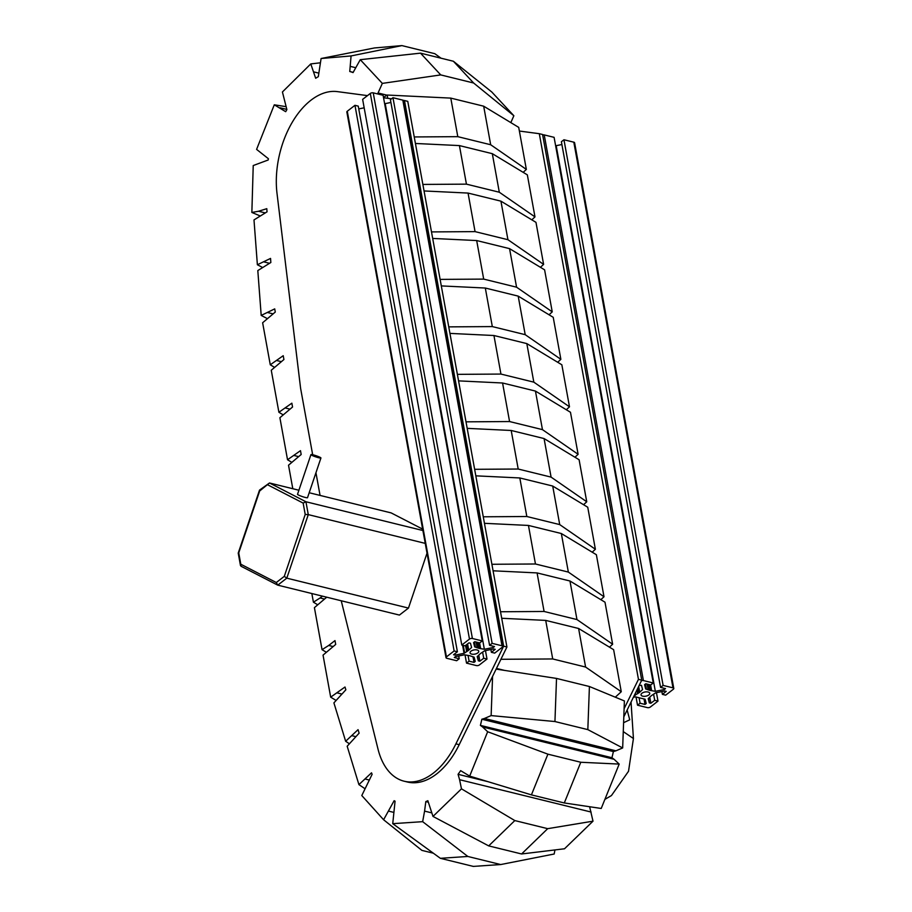 <?xml version="1.0" encoding="UTF-8"?>
<svg xmlns="http://www.w3.org/2000/svg" width="912" height="912" viewBox="0 0 912 912"><rect width="100%" height="100%" fill="white"/><g stroke="black" fill="none" stroke-linecap="round" stroke-linejoin="round"><path stroke-width="1.37" d="M313.09 454.837A5.278 0.593 -161.3 0 1 318.345 456.547A5.278 0.593 -161.3 0 1 320.933 457.984A5.278 0.593 -161.3 0 1 318.79 457.767A5.278 0.593 -161.3 0 1 313.534 456.057A5.278 0.593 -161.3 0 1 310.946 454.609A5.278 0.593 -161.3 0 1 313.09 454.837M320.933 457.984L307.515 497.701A5.278 0.593 -161.3 0 1 305.36 497.473A5.278 0.593 -161.3 0 1 300.116 495.763A5.278 0.593 -161.3 0 1 297.517 494.327L310.946 454.609M403.4 100.4L404.472 100.537L503.641 646.186L455.909 743.861A73.838 44.05 103.8 0 1 433.303 773.159A73.838 44.05 103.8 0 1 404.096 781.196A73.838 44.05 103.8 0 1 377.99 749.026L341.236 600.769M455.909 743.861L459.203 744.671A73.838 44.05 103.8 0 1 436.586 773.969A73.838 44.05 103.8 0 1 407.39 782.006L404.096 781.196M312.668 454.735L300.595 388.273L277.009 193.355A73.838 44.05 103.8 0 1 337.383 91.622L367.49 95.623M315.951 472.747L320.066 495.421M391.533 98.815L383.553 97.755M309.191 492.742L391.168 512.909L422.644 529.131M427.021 553.185L408.462 608.076L286.801 578.162L308.279 514.619L425.243 543.381M422.906 530.522L305.942 501.76L303.149 503.093L305.212 514.448L284.293 576.35L276.302 582.517L277.75 585.151L399.41 615.076L408.462 608.076M383.485 97.379L387.178 95.042L387.771 98.314M564.3 802.959L531.422 794.876L547.907 754.167L580.784 762.261L564.3 802.959L601.213 808.465L619.191 764.085L614.107 759.297L482.573 726.955L487.658 731.743L469.68 776.112L460.628 770.651A96.193 57.388 103.8 0 1 458.075 774.322L487.988 781.675M482.573 726.955L480.396 725.382L611.929 757.724L614.107 759.297M521.573 853.974L488.695 845.891L514.824 820.572L547.702 828.666L521.573 853.974L564.517 848.776L593.005 821.176L589.619 806.732M500.711 864.553L473.271 866.4L440.382 858.317L467.833 856.459L500.711 864.553L554.188 854.008L554.929 849.938M510.834 122.618L513.866 115.744L491.807 92.021L453.378 61.241L473.613 83.003L440.735 74.909L420.5 53.147L453.378 61.241M459.203 744.671L492.583 676.362L491.135 715.589L484.397 718.474L615.931 750.815L622.668 747.943L624.389 700.94L589.414 686.508L587.83 729.623L554.941 721.54L556.525 678.425L589.414 686.508M615.931 750.815L613.377 751.568A96.193 57.388 103.8 0 1 611.929 757.724M265.153 212.884L258.541 211.253L251.86 212.45L253.228 165.551L268.185 159.988A96.193 57.388 103.8 0 1 268.424 158.745L256.591 149.386L274.284 104.812L285.684 111.674A96.193 57.388 103.8 0 1 286.881 109.622L282.424 91.975L310.775 63.92L315.677 78.261A96.193 57.388 103.8 0 1 318.311 76.665L321.092 58.516L351.074 55.94L349.752 71.489A96.193 57.388 103.8 0 1 353.058 72.584L360.274 59.679L382.333 83.391L377.625 93.936M258.541 211.253L266.794 208.677L267.034 211.846L253.992 219.917L257.378 264.754L270.545 258.415L270.853 262.496L257.811 270.568L261.197 315.415L274.717 308.883L275.287 312.052L262.633 322.757L270.271 364.789L283.222 355.703L283.917 359.533L271.263 370.238L278.901 412.27L291.851 403.184L292.547 407.014L279.893 417.719L287.531 459.751L300.481 450.665L301.177 454.495L288.523 465.2L292.798 488.718M324.353 599.024L320.066 597.976L313.42 602.194L311.847 593.541M320.066 597.976L322.438 596.14M332.983 646.505L328.696 645.457L322.05 649.675L314.412 607.643L326.724 597.2M328.696 645.457L334.989 640.589L335.696 644.419L323.042 655.124L330.68 697.156L344.998 687.01L345.853 689.803L333.906 702.878L345.648 741.262L358.051 729.668L359.123 733.157L347.176 746.233L358.918 784.616L371.515 772.817A96.193 57.388 103.8 0 0 372.119 774.334L361.79 795.549L383.599 819.751L394.132 800.702A96.193 57.388 103.8 0 0 395.067 801.181L392.741 823.673L440.382 858.317M431.661 812.854L424.582 811.11L422.655 821.666L392.741 823.673M424.582 811.11L425.813 801.58L428.264 802.184M591.124 812.056L459.591 779.703L461.472 788.834L432.983 816.422L427.853 800.713A96.193 57.388 103.8 0 1 425.813 801.58M459.591 779.703L458.075 774.322M484.397 718.474L481.844 719.226A96.193 57.388 103.8 0 1 480.396 725.382M547.907 754.167L487.658 731.743M619.191 764.085L580.784 762.261M469.68 776.112L531.422 794.876M481.844 719.226L613.377 751.568M556.525 678.425L496.128 669.1M491.135 715.589L554.941 721.54M587.83 729.623L622.668 747.943M545.707 620.399L578.596 628.482L585.595 667.048L552.718 658.954L545.707 620.399L501.703 618.279M615.304 697.19L621.266 691.718L613.628 649.675L578.596 628.482M500.916 659.296L552.718 658.954M496.459 668.416L504.439 670.377M585.595 667.048L621.266 691.718M537.077 572.918L569.966 581.001L576.965 619.567L544.088 611.473L537.077 572.918L493.073 570.798M609.455 647.155L612.636 644.237L604.998 602.194L569.966 581.001M500.517 611.758L544.088 611.473M576.965 619.567L612.636 644.237M528.447 525.437L561.336 533.52L568.347 572.075L535.458 563.992L528.447 525.437L484.454 523.317M600.826 599.674L604.006 596.756L596.368 554.713L561.336 533.52M491.899 564.277L535.458 563.992M568.347 572.075L604.006 596.756M519.817 477.956L552.706 486.039L559.717 524.594L526.828 516.511L519.817 477.956L475.825 475.836M592.196 552.193L595.376 549.263L587.738 507.232L552.706 486.039M483.269 516.796L526.828 516.511M559.717 524.594L595.376 549.263M511.199 430.475L544.076 438.558L551.087 477.113L518.198 469.03L511.199 430.475L467.195 428.355M583.566 504.712L586.747 501.782L579.109 459.751L544.076 438.558M474.639 469.315L518.198 469.03M551.087 477.113L586.747 501.782M502.569 382.994L535.447 391.077L542.458 429.632L509.569 421.549L502.569 382.994L458.565 380.874M574.936 457.231L578.117 454.301L570.479 412.27L535.447 391.077M466.009 421.834L509.569 421.549M542.458 429.632L578.117 454.301M493.939 335.513L526.817 343.596L533.828 382.151L500.939 374.068L493.939 335.513L449.935 333.393M566.306 409.75L569.487 406.82L561.849 364.789L526.817 343.596M457.379 374.353L500.939 374.068M533.828 382.151L569.487 406.82M485.309 288.032L518.187 296.115L525.198 334.67L492.32 326.587L485.309 288.032L441.305 285.912M557.677 362.269L560.869 359.339L553.219 317.308L518.187 296.115M448.75 326.872L492.32 326.587M525.198 334.67L560.869 359.339M514.824 820.572L461.472 788.834M593.005 821.176L547.702 828.666M432.983 816.422L488.695 845.891M467.833 856.459L422.655 821.666M393.631 812.353L388.717 811.144M383.599 819.751L421.914 850.394L433.36 853.199M369.178 780.011L365.347 779.065M364.88 788.652L358.918 784.616M355.714 736.611L352.078 735.71M349.307 743.736L345.648 741.262M341.704 694.009L337.326 692.938M336.026 700.393L330.68 697.156M326.222 652.194L322.05 649.675M317.593 604.713L313.42 602.194M298.463 456.581L294.188 455.533M291.703 462.27L287.531 459.751M289.845 409.1L285.559 408.052M283.073 414.789L278.901 412.27M281.215 361.619L276.929 360.571M274.444 367.308L270.271 364.789M272.962 313.842L267.934 312.611M267.216 318.55L261.197 315.415M269.462 263.272L264.115 261.949M262.439 267.398L257.378 264.754M259.931 215.836L251.86 212.45M280.098 107.776L286.835 109.429M274.284 104.812L286.015 106.647M313.819 71.911L318.744 73.12M310.775 63.92L320.34 62.803M349.752 71.489L353.183 72.333M350.379 66.394L355.6 67.682M441.032 58.197L434.796 53.683L401.907 45.6L374.399 47.96L321.092 58.516M351.074 55.94L401.907 45.6M378.115 92.99L386.973 95.167M420.5 53.147L360.274 59.679M382.333 83.391L440.735 74.909M473.613 83.003L513.866 115.744M450.79 98.108L483.679 106.191L490.679 144.746L457.801 136.663L450.79 98.108L387.178 95.042M523.169 172.345L526.349 169.415L518.711 127.384L483.679 106.191M414.23 136.948L457.801 136.663M490.679 144.746L526.349 169.415M519.373 131.043L539.3 133.699L638.457 679.349L624.104 708.715M531.799 219.826L534.979 216.896L527.341 174.865L492.309 153.672L499.309 192.227L466.431 184.144L459.42 145.589L492.309 153.672M540.428 267.307L543.609 264.377L535.971 222.346L500.927 201.153L507.938 239.708L475.061 231.625L468.05 193.07L500.927 201.153M549.047 314.788L552.239 311.858L544.601 269.827L509.557 248.634L516.568 287.189L483.691 279.106L476.68 240.551L509.557 248.634M459.42 145.589L415.416 143.469M422.86 184.429L466.431 184.144M499.309 192.227L534.979 216.896M476.68 240.551L432.676 238.431M440.12 279.391L483.691 279.106M516.568 287.189L552.239 311.858M468.05 193.07L424.046 190.95M431.49 231.91L475.061 231.625M507.938 239.708L543.609 264.377M539.3 133.699L542.583 134.497L641.74 680.158L623.808 716.866M638.457 679.349L641.74 680.158M404.472 100.537L407.767 101.346L506.924 646.996L503.641 646.186M492.583 676.362L506.924 646.996M305.212 514.448L308.279 514.619L305.942 501.76L269.496 482.984L298.908 490.223M284.293 576.35L286.801 578.162L277.75 585.151L241.304 566.386M276.302 582.517L240.802 564.232L238.739 552.877L259.669 490.987L269.496 482.984L259.612 490.04M240.802 564.232L241.019 566.272M477.854 652.889A4.435 2.132 -10.3 0 1 473.157 654.28A4.435 2.132 -10.3 0 1 470.045 652.832A4.435 2.132 -10.3 0 1 470.945 651.191A4.435 2.132 -10.3 0 1 475.642 649.789A4.435 2.132 -10.3 0 1 478.754 651.248A4.435 2.132 -10.3 0 1 477.854 652.889M468.312 650.541L471.584 647.509L470.467 643.245L468.928 642.869L465.086 645.833L461.791 645.023L469.475 639.095A2.109 1.015 -10.3 0 1 472.405 638.503L482.266 640.931L479.701 642.914L474.776 641.695L473.567 642.629L474.685 646.893L479.131 648.375L484.352 649.264L493.301 647.474L494.498 646.551L489.573 645.331L492.127 643.359L501.999 645.787A2.109 1.015 -10.3 0 1 502.786 646.391A2.109 1.015 -10.3 0 1 502.352 647.178L494.68 653.117L491.386 652.308L495.227 649.333L493.688 648.956L484.739 650.746L480.487 653.528L477.215 656.56L478.333 660.824L479.872 661.211L483.713 658.236L486.997 659.045L479.324 664.985A2.109 1.015 -10.3 0 1 476.395 665.566L466.534 663.138L469.099 661.166L474.023 662.374L475.232 661.451L474.115 657.187L469.669 655.694L464.447 654.805L455.498 656.594L454.301 657.529L459.226 658.738L456.673 660.721L446.8 658.293A2.109 1.015 -10.3 0 1 446.014 657.677A2.109 1.015 -10.3 0 1 446.435 656.902L454.119 650.963L457.402 651.772L453.572 654.736L455.111 655.112L464.06 653.323L468.312 650.541L467.172 644.225M446.014 657.677L346.845 112.028A2.109 1.015 -10.3 0 1 347.278 111.241L354.962 105.313L358.245 106.123L457.402 651.772M454.119 650.963L354.962 105.313M459.226 658.738L458.725 655.956M474.023 662.374L473.02 656.845M469.099 661.166L468.095 655.705M466.534 663.138L465.04 654.953M486.997 659.045L485.469 650.598M483.713 658.236L482.596 652.08M479.872 661.211L478.8 655.329M478.333 660.824L477.512 656.332M491.386 652.308L490.884 649.515M492.127 643.359L392.969 97.709L402.83 100.138A2.109 1.015 -10.3 0 1 403.628 100.742L502.786 646.391M489.573 645.331L390.404 99.682L392.969 97.709M493.301 647.474L493.061 646.198M484.352 649.264L385.195 103.615L390.917 102.475M384.59 103.466L385.195 103.615M479.131 648.375L478.07 642.504M477.193 647.839L476.144 642.037M475.403 647.064L474.468 641.923M474.685 646.893L473.864 642.401M482.266 640.931L383.097 95.281L373.236 92.853A2.109 1.015 -10.3 0 0 370.318 93.434L362.634 99.374L461.791 645.023M466.67 651.727L465.542 645.479M464.618 652.889L463.262 645.388M464.06 653.323L462.589 645.217M358.747 108.904L364.173 107.821M455.111 655.112L454.86 653.733M648.842 694.944A4.435 2.132 -10.3 0 1 644.146 696.335A4.435 2.132 -10.3 0 1 641.033 694.887A4.435 2.132 -10.3 0 1 641.934 693.245A4.435 2.132 -10.3 0 1 646.631 691.843A4.435 2.132 -10.3 0 1 649.743 693.302A4.435 2.132 -10.3 0 1 648.842 694.944M634.228 695.548L639.301 692.596L638.32 687.169M641.501 680.648A2.109 1.015 -10.3 0 1 643.393 680.557L653.254 682.985L650.701 684.958L645.764 683.749L644.556 684.684L645.673 688.948L650.119 690.43L655.34 691.319L664.289 689.529L665.498 688.606L660.562 687.386L663.115 685.414L672.988 687.842A2.109 1.015 -10.3 0 1 673.786 688.446A2.109 1.015 -10.3 0 1 673.352 689.233L665.669 695.161L662.386 694.351L666.216 691.387L664.677 691.011L655.728 692.801L651.476 695.582L648.204 698.615L649.321 702.878L650.86 703.255L654.702 700.291L657.997 701.1L650.313 707.039A2.109 1.015 -10.3 0 1 647.395 707.621L637.522 705.193L640.087 703.22L645.012 704.429L646.22 703.505L645.103 699.23L635.436 696.859L633.384 697.27M645.012 704.429L644.009 698.9M640.087 703.22L639.095 697.76M637.522 705.193L636.04 697.007M657.997 701.1L656.458 692.653M654.702 700.291L653.585 694.135M650.86 703.255L649.8 697.384M649.321 702.878L648.5 698.387M662.386 694.351L661.873 691.57M663.115 685.414L563.958 139.764L573.819 142.181A2.109 1.015 -10.3 0 1 574.617 142.796L673.786 688.446M660.562 687.386L561.393 141.736L563.958 139.764M664.289 689.529L664.061 688.252M655.34 691.319L556.183 145.669L561.906 144.529M555.579 145.521L556.183 145.669M650.119 690.43L649.059 684.559M648.181 689.882L647.132 684.091M646.403 689.119L645.468 683.977M645.673 688.948L644.864 684.445M653.254 682.985L554.097 137.336L544.225 134.908A2.109 1.015 -10.3 0 0 542.663 134.919M639.301 692.596L642.572 689.563L641.455 685.3L639.118 685.539M637.659 693.781L636.964 689.939M635.618 694.944L635.322 693.314M635.048 695.377L634.855 694.271M627.137 710.049L629.747 719.807L623.591 722.692M623.272 731.606L633.43 738.515L631.047 702.035M604.895 799.379L611.45 795.549L628.528 771.267L633.43 738.515M267.661 484.808L303.149 503.093M466.773 651.339L465.69 645.365M446.435 656.902L347.278 111.241M501.999 645.787L402.83 100.138M480.59 648.341L479.598 642.88M480.1 648.307L479.085 642.755M478.766 647.987L477.763 642.436M477.945 647.782L476.942 642.23M472.405 638.503L373.236 92.853M469.475 639.095L370.318 93.434M468.654 649.777L467.594 643.895M468.449 650.051L467.366 644.077M467.411 650.849L466.328 644.875M637.762 693.394L637.089 689.677M672.988 687.842L573.819 142.181M651.578 690.395L650.587 684.935M651.088 690.361L650.074 684.809M649.754 690.031L648.751 684.479M648.934 689.837L647.93 684.285M643.393 680.557L544.225 134.908M639.654 691.82L638.674 686.451M639.437 692.105L638.48 686.827M638.411 692.903L637.625 688.594M259.475 490.223L238.226 553.105L240.472 565.531"/></g></svg>
